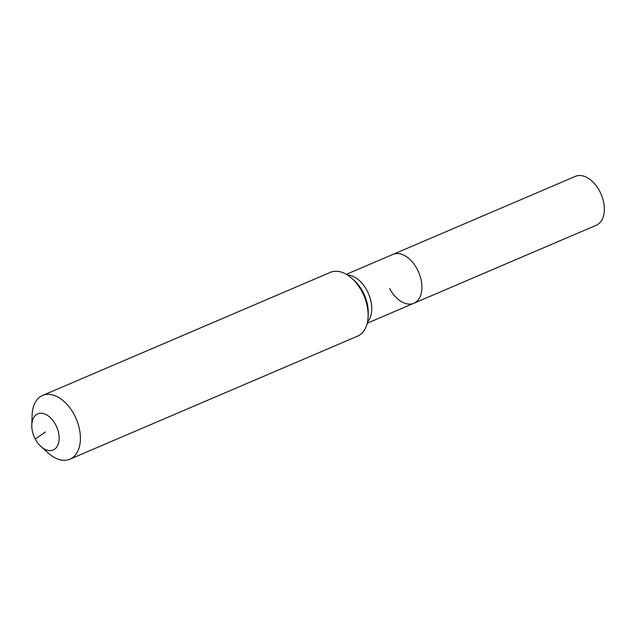 <?xml version="1.0" encoding="UTF-8"?>
<svg xmlns="http://www.w3.org/2000/svg" width="636" height="636" viewBox="0 0 636 636"><rect width="100%" height="100%" fill="white"/><g stroke="black" fill="none" stroke-linecap="round" stroke-linejoin="round"><path stroke-width="0.95" d="M346.342 274.331L575.365 176.371A26.577 16.616 66.8 0 1 599.629 191.174A26.577 16.616 66.8 0 1 596.274 225.247L413.845 303.277A26.577 16.616 66.8 0 1 389.582 288.466M392.937 254.4A26.577 16.616 66.8 0 1 417.2 269.211A26.577 16.616 66.8 0 1 413.845 303.277A26.577 16.616 66.8 0 0 417.2 269.211A26.577 16.616 66.8 0 0 392.937 254.4M35.266 439.047A19.644 12.283 66.8 0 1 31.8 424.983A19.644 12.283 66.8 0 1 40.863 413.225A19.644 12.283 66.8 0 1 55.674 424.808A19.644 12.283 66.8 0 1 56.874 446.846A19.644 12.283 66.8 0 1 41.046 446.607A19.644 12.283 66.8 0 1 35.266 439.047L45.474 431.923M31.8 424.983L32.126 415.07A34.67 21.68 66.8 0 1 42.62 395.441A34.67 21.68 66.8 0 1 74.261 414.759A34.67 21.68 66.8 0 1 69.888 459.192A34.67 21.68 66.8 0 1 48.447 453.222L41.046 446.607M42.62 395.441L330.362 272.367A34.67 21.68 66.8 0 1 351.803 278.337A34.67 21.68 66.8 0 1 362.003 291.685A34.67 21.68 66.8 0 1 368.125 316.49A34.67 21.68 66.8 0 1 357.631 336.118L69.888 459.192M347.431 274.998A26.577 16.616 66.8 0 1 367.044 290.66A26.577 16.616 66.8 0 1 367.521 321.951M351.803 278.337L354.117 280.404A29.964 18.738 66.8 0 1 362.933 291.94A29.964 18.738 66.8 0 1 368.22 313.381L368.125 316.49M367.242 323.207L413.845 303.277"/></g></svg>
